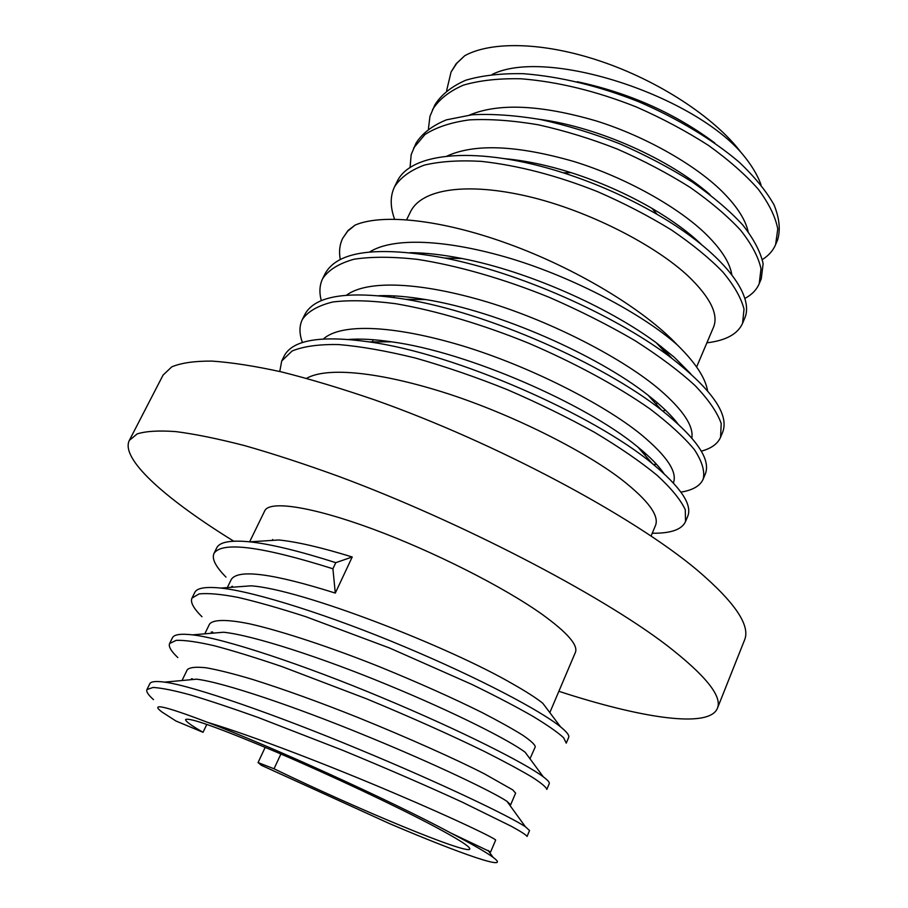 <?xml version="1.0" encoding="UTF-8"?>
<svg xmlns="http://www.w3.org/2000/svg" width="908" height="908" viewBox="0 0 908 908"><rect width="100%" height="100%" fill="white"/><g stroke="black" fill="none" stroke-linecap="round" stroke-linejoin="round"><path stroke-width="1.36" d="M280.901 754.015L274.023 768.781C357.752 809.312 468.085 855.143 469.776 849.037C470.492 846.914 458.517 839.287 433.876 826.144C396.251 806.179 330.557 775.239 276.338 752.051C219.498 728.057 189.261 717.218 185.618 719.533C185.221 721.111 191.021 725.356 203.029 732.291L206.831 724.38M233.719 541.191L227.692 537.423C163.508 497.073 120.333 458.37 129.333 440.403L163.065 375.095L171.782 366.855C181.169 362.928 194.539 360.998 211.882 361.089C231.483 362.428 254.694 366.026 281.525 371.917C310.196 379.113 341.306 388.465 374.868 399.974C495.439 442.536 632.933 516.05 697.299 570.19C734.958 602.345 750.7 625.646 744.526 640.083L717.377 708.388C708.91 728.704 641.093 718.137 558.863 691.294M129.333 440.403L137.21 433.876C146.086 431.13 159.002 430.369 175.959 431.618C195.231 434.092 218.215 438.791 244.91 445.692C273.512 453.852 304.679 464.045 338.412 476.28C459.698 521.249 599.825 594.15 666.551 645.134C705.618 675.382 722.564 696.47 717.377 708.388M651.081 535.992L655.497 525.494C659.401 515.665 648.187 500.41 621.844 479.73C584.616 450.947 512.691 414.774 447.837 393.686C380.1 371.917 327.209 366.616 306.575 378.33M220.905 588.078L251.005 585.83C301.558 589.224 449.085 646.871 512.702 683.928C526.288 691.646 536.299 698.07 542.757 703.223L560.531 726.843C566.842 731.927 569.543 735.446 568.658 737.41L566.251 743.141L563.641 737.761C557.739 732.313 547.513 725.197 532.985 716.378C516.436 706.878 495.984 696.175 471.627 684.303L389.725 648.074L305.724 616.657C279.653 608.258 257.112 601.845 238.112 597.419C221.03 594.138 208.011 592.969 199.068 593.934L191.985 598.1L194.755 592.481C196.888 587.987 205.617 586.523 220.905 588.078C255.08 591.585 332.078 616.146 404.571 646.768C479.106 678.004 540.827 710.771 560.531 726.843M549.817 712.598L575.411 652.353C578.271 645.213 567.364 632.683 542.655 614.727C504.394 587.328 433.32 551.326 372.416 528.899C311.399 506.403 269.438 500.308 264.761 510.784L249.632 541.815M225.967 577.091C215.582 566.569 211.587 558.681 213.993 553.415L216.717 547.876C219.588 541.974 230.621 539.965 249.825 541.838L278.813 539.976C297.086 541.838 321.557 547.501 352.225 556.99L335.79 562.665L332.918 568.771L335.29 593.083L352.225 556.99M232.164 587.238L231.79 586.432M227.318 587.601L231.347 579.338C238.395 568.907 273.047 573.481 335.29 593.083M464.737 55.717L456.713 63.367L451.06 72.027L456.168 63.73L464.737 55.717C491.126 41.144 543.188 41.813 600.529 61.199C658.05 80.528 714.153 117.007 740.724 152.067L742.188 153.77C751.291 164.654 757.567 175.006 761.018 184.823M696.618 366.98L713.563 327.096C718.648 314.497 710.442 297.733 688.934 276.792C655.712 245.262 588.418 210.622 528.32 196.48C466.723 182.054 421.936 188.864 410.666 211.462L406.648 219.702M731.803 274.772C729.998 263.082 721.724 249.87 706.957 235.149C679.525 207.694 625.385 177.31 573.742 161.465C516.89 145.167 474.589 143.396 446.849 156.153M748.135 231.631C745.582 220.19 737.773 207.682 724.72 194.108C698.536 166.663 646.621 136.699 596.477 121.002C541.145 104.84 498.832 102.842 469.527 115.044M355.085 225.105L347.651 231.222L342.668 238.373L348.025 230.484L355.085 225.105C381.871 213.55 440.482 219.191 507.981 243.73C575.366 268.053 643.715 309.151 677.186 344.802L679.002 346.584C695.982 363.575 705.516 378.341 707.582 390.871M690.704 373.756L674.383 357.343L656.302 342.793C607.679 306.881 528.127 271.367 462.376 258.564C442.548 254.683 425.114 252.719 410.087 252.685M643.976 454.023L646.292 454.204M691.839 438.065C693.757 426.158 683.236 410.212 660.275 390.213C624.159 359.103 552.802 321.965 487.857 302.182C420.109 281.798 367.138 279.823 346.47 295.214M653.363 464.431L656.597 464.374M677.958 423.888C672.487 416.783 665.008 409.247 655.531 401.257L648.062 395.207C597.521 355.369 498.81 311.342 425.977 299.595C407.658 296.53 391.893 295.236 378.681 295.713M673.373 482.942C677.606 472.058 666.881 455.952 641.207 434.626C603.309 403.697 528.774 365.935 462.115 345.732C392.812 324.962 340.875 323.123 323.384 338.979M663.941 473.567C658.516 465.588 649.799 456.713 637.802 446.974L636.395 445.839C585.229 403.878 468.176 352.088 391.575 341.828C374.698 339.354 360.34 338.571 348.49 339.467M454.42 258.337L455.385 257.236M213.993 553.415C221.949 541.202 261.595 546.321 332.918 568.771M249.825 541.838C270.686 544.096 299.345 551.043 335.79 562.665M677.186 344.802C641.842 313.555 573.89 277.7 511.272 258.689C445.851 239.099 392.892 237.215 369.692 251.97M652.239 533.234C670.83 533.473 681.931 529.568 685.54 521.544L687.765 516.198C692.429 504.598 680.625 487.074 652.353 463.602C594.479 415.274 456.452 353.723 369.034 341.885C321.137 335.177 292.887 339.796 284.306 355.766L281.707 360.987L279.766 371.497M685.54 521.544L685.279 509.729C680.682 499.831 671.296 488.356 657.12 475.315C640.707 461.82 619.88 447.508 594.661 432.39C567.262 417.226 538.149 402.993 507.334 389.668C476.564 377.297 445.998 366.764 415.614 358.093C386.479 350.931 360.907 346.425 338.877 344.575C319.128 344.166 303.533 346.311 292.092 350.999L281.707 360.987M680.943 492.113C692.872 490.172 700.284 485.825 703.189 479.072L705.38 473.806C710.953 459.266 696.322 438.008 661.478 410.019C603.287 364.131 488.481 312.84 405.694 299.322C348.831 290.276 315.224 295.304 304.884 314.384L302.319 319.525C299.299 325.824 299.209 333.111 302.024 341.408L302.625 342.418M703.189 479.072C705.028 471.263 702.1 461.457 694.404 449.653C683.872 436.964 669.003 423.344 649.822 408.793C617.553 386.172 574.333 362.735 528.524 343.156C483.022 324.599 435.658 310.491 395.57 303.692C370.816 300.491 349.921 299.912 332.884 301.967C318.061 305.576 307.869 311.433 302.319 319.525M701.351 451.163C711.373 448.427 717.797 443.774 720.589 437.202L722.745 432.004C729.408 414.048 711.225 388.545 668.197 355.516C612.106 314.089 519.807 272.82 444.75 258.054C377.501 245.727 337.64 250.914 325.155 273.592L322.635 278.654C319.548 285.089 319.105 292.399 321.307 300.593M640.571 450.141L641.899 450.368M720.589 437.202L721.202 423.469C717.263 412.3 708.569 399.679 695.119 385.616C679.434 371.202 659.344 356.174 634.84 340.523C608.156 324.973 579.667 310.593 549.385 297.393C504.235 279.006 457.076 265.386 416.965 259.313C392.177 256.612 371.168 256.589 353.961 259.245C338.922 263.468 328.48 269.948 322.635 278.654M709.988 194.607C670.217 159.74 598.985 127.177 539.522 119.334M701.793 244.842C689.229 232.652 672.635 220.496 652.001 208.375C626.531 193.676 599.586 181.782 571.177 172.668C547.74 165.29 525.63 160.625 504.859 158.696M660.956 346.289L671.659 358.104M665.541 410.234L662.692 410.972M740.724 152.067C688.922 93.603 545.685 47.67 492.227 74.411M714.812 143.01C675.132 113.341 629.278 92.911 577.261 81.72M192.519 634.862L223.584 632.24C252.549 635.169 321.772 657.562 387.387 684.768C454.919 712.53 509.694 740.474 525.187 752.278L543.313 776.839C547.796 780.21 549.783 782.469 549.249 783.627L546.809 789.449C546.366 787.259 541.418 783.127 531.986 777.066C520.023 769.973 504.167 761.437 484.429 751.461C450.243 734.788 410.961 717.241 366.594 698.831L282.116 666.654C256.022 657.789 233.526 650.854 214.64 645.826C197.717 641.899 184.926 640.072 176.266 640.333L169.637 643.477L172.452 637.768C173.996 634.488 180.681 633.512 192.519 634.862C224.174 638.392 304.225 665.019 381.576 697.446C460.946 730.486 525.607 763.412 543.313 776.839M204.788 633.829L209.487 624.182C212.903 619.449 226.841 619.188 249.643 623.841C281.196 630.901 331.761 647.552 380.963 667.346C419.019 682.918 452.695 697.968 481.978 712.496C498.901 721.247 512.498 728.829 522.77 735.23C530.851 740.769 535.016 744.628 535.277 746.83L529.988 758.793M212.086 633.216L211.258 632.002M192.246 679.581L191.452 678.741M182.02 680.523L187.286 669.718C189.704 667.323 196.037 666.676 206.298 667.8C218.612 670.013 234.094 673.906 252.742 679.49C284.59 689.535 319.695 702.213 358.07 717.547C407.851 737.716 456.293 759.406 484.486 773.877L512.691 789.846L515.619 793.115L510.648 804.806M153.509 699.637C148.22 694.915 146.029 691.544 146.948 689.535L149.809 683.735C150.853 681.488 155.79 680.955 164.62 682.135L196.525 679.184C223.05 682.249 294.771 706.538 364.494 735.196C436.078 764.388 493.396 792.196 506.982 801.333L510.648 804.794L509.729 805.135M274.023 768.781L258.054 762.561L261.3 765.262L389.191 823.465C460.004 853.713 513.383 872.384 493.078 857.322C486.302 852.317 472.16 844.179 450.629 832.908C393.255 801.889 266.929 744.435 207.75 722.416C252.311 735.741 330.671 766.034 393.788 792.956C457.893 820.162 496.12 838.924 495.654 840.116L490.615 851.965L489.015 851.625M450.629 832.908L490.615 851.965M207.75 722.416C164.893 706.038 149.604 702.554 161.885 711.951L175.902 720.986L203.029 732.291M177.82 657.574C171.01 651.115 168.286 646.417 169.637 643.477M201.962 616.736C193.461 608.337 190.135 602.129 191.985 598.1M146.948 689.535L153.089 687.458C161.465 687.923 174.03 690.443 190.793 695.029C209.544 700.67 231.994 708.149 258.133 717.479L343.065 750.451C387.841 768.951 427.634 786.226 462.456 802.252L511.181 826.212C521.01 831.592 526.299 834.997 527.06 836.45L529.546 830.536L525.38 826.745C509.967 816.474 442.344 783.774 358.172 748.964C275.953 714.766 193.177 685.858 164.62 682.135M762.391 259.54C768.69 255.545 773.094 250.574 775.614 244.604L777.657 239.757C780.596 229.838 779.416 218.261 774.127 205.026C766.341 191.191 754.752 176.958 739.362 162.339C713.268 139.991 677.391 118.346 638.619 101.707C598.656 85.874 560.191 76.533 523.212 73.684C501.023 73.298 481.887 75.466 465.804 80.21C451.526 86.464 441.197 94.738 434.807 105.022L429.972 116.269L428.428 128.811M775.614 244.604L777.77 228.929C775.421 216.717 768.906 203.46 758.225 189.159C745.559 174.767 729.01 160.217 708.603 145.496C686.221 131.127 662.102 118.267 636.236 106.917C596.238 91.072 557.762 81.686 520.783 78.769C498.594 78.326 479.458 80.449 463.398 85.136C449.142 91.333 438.825 99.54 432.469 109.766M744.9 298.46C751.858 294.691 756.636 289.766 759.213 283.682L761.267 278.767L763.129 263.729C760.563 251.947 753.81 239.065 742.869 225.093C729.953 211.008 713.166 196.696 692.498 182.145C669.866 167.889 645.531 155.075 619.483 143.68C593.333 133.442 567.012 125.383 540.532 119.527C514.927 115.282 492.091 113.693 472.035 114.783L446.418 119.845C432.299 125.622 422.152 133.419 416 143.226L411.165 154.678L410.053 167.617M759.213 283.682L761.018 268.734C758.418 257.021 751.631 244.195 740.656 230.269C727.705 216.229 710.873 201.939 690.182 187.411C667.516 173.19 643.148 160.376 617.077 148.969C590.892 138.72 564.56 130.638 538.069 124.748C512.452 120.458 489.616 118.835 469.572 119.867C451.276 122.308 436.419 127.188 424.978 134.498L413.628 148.038M706.878 342.827C725.889 340.557 737.795 334.042 742.574 323.293L744.662 318.311C755.013 295.406 722.813 252.311 657.154 214.39C627.473 197.297 596.17 183.427 563.244 172.792C478.8 145.723 410.495 151.523 396.932 181.952L394.526 186.832C390.099 196.083 390.111 206.854 394.571 219.157M742.574 323.293L744.027 309.117C741.166 297.892 734.107 285.521 722.836 271.991C709.591 258.303 692.464 244.297 671.477 229.974C648.528 215.888 623.898 203.131 597.612 191.679C557.013 175.528 518.218 165.426 481.206 161.352C459.062 160.126 440.085 161.374 424.274 165.12C410.337 170.341 400.417 177.582 394.526 186.832M451.06 72.027L446.634 90.596M342.668 238.373C339.615 244.683 338.82 251.709 340.284 259.45M258.054 762.561L265.193 747.329M657.131 402.607L656.37 404.378M233.027 587.181L232.391 586.273M391.575 341.828L369.034 341.885M637.802 446.974L652.353 463.602M648.062 395.207L661.478 410.019M425.977 299.595L405.694 299.322M645.463 453.467L643.556 453.557M213.289 633.114L212.438 631.877M192.859 679.525L192.36 678.787M493.078 857.322L488.175 850.444M506.982 801.333L525.38 826.745M652.001 208.375L657.154 214.39M571.177 172.668L563.244 172.792M656.302 342.793L668.197 355.516M462.376 258.564L444.75 258.054M272.706 539.511L272.275 540.396M394.481 295.917L393.743 297.449M373.313 339.728L372.28 341.885"/></g></svg>
